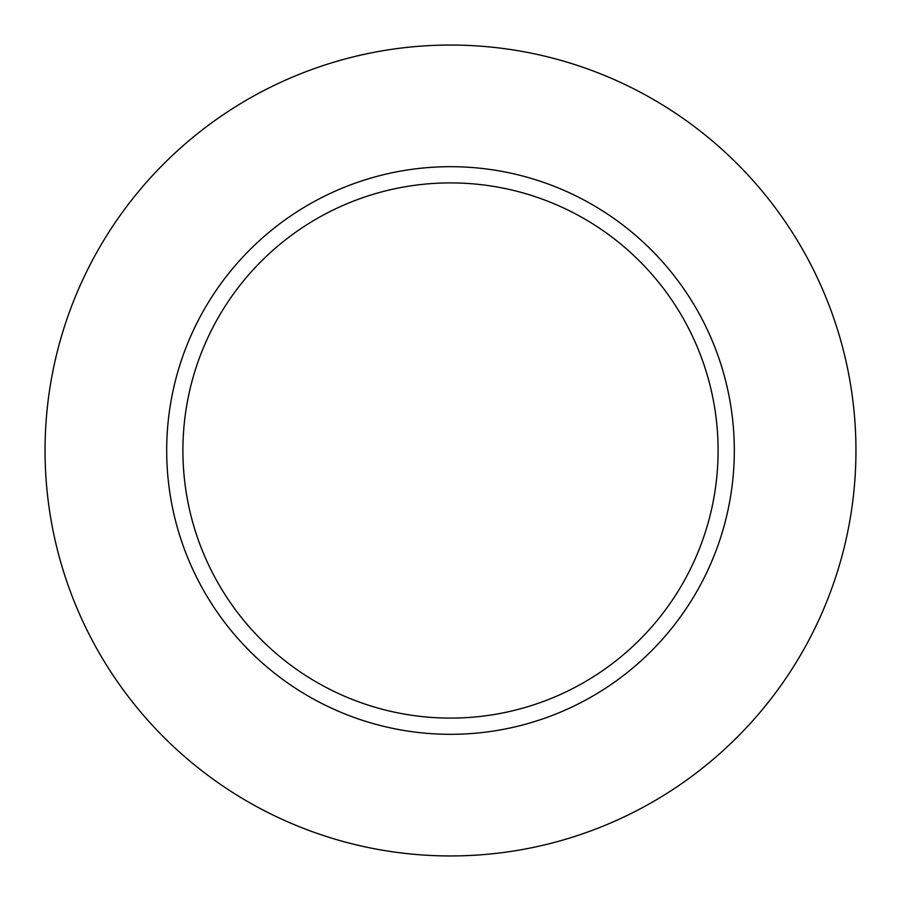 <?xml version="1.0" encoding="UTF-8"?>
<svg xmlns="http://www.w3.org/2000/svg" width="901" height="901" viewBox="0 0 901 901"><rect width="100%" height="100%" fill="white"/><g stroke="black" fill="none" stroke-linecap="round" stroke-linejoin="round"><path stroke-width="1.35" d="M166.685 450.5A283.815 283.815 0 0 1 450.5 166.685A283.815 283.815 0 0 1 734.315 450.5A283.815 283.815 0 0 1 450.5 734.315A283.815 283.815 0 0 1 166.685 450.5A283.815 283.815 0 0 0 450.5 734.315A283.815 283.815 0 0 0 734.315 450.5M45.05 450.5A405.45 405.45 0 0 1 450.5 45.05A405.45 405.45 0 0 1 855.95 450.5A405.45 405.45 0 0 1 450.5 855.95A405.45 405.45 0 0 1 45.05 450.5M718.097 450.5A267.597 267.597 0 0 0 450.5 182.903A267.597 267.597 0 0 0 182.903 450.5A267.597 267.597 0 0 0 450.5 718.097A267.597 267.597 0 0 0 718.097 450.5"/></g></svg>

